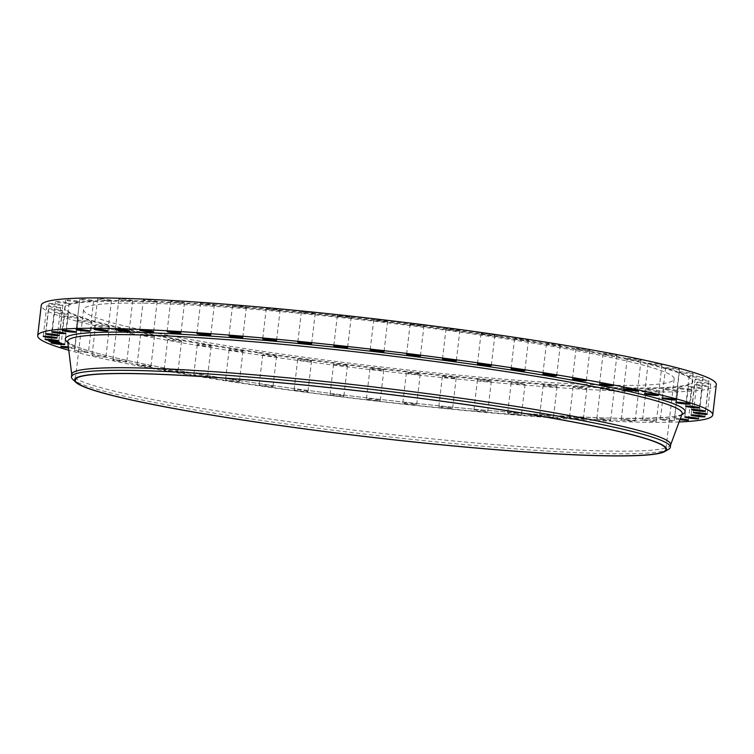 <?xml version="1.0" encoding="UTF-8"?>
<svg xmlns="http://www.w3.org/2000/svg" width="754" height="754" viewBox="0 0 754 754"><rect width="100%" height="100%" fill="white"/><g stroke="black" fill="none" stroke-linecap="round" stroke-linejoin="round"><path stroke-width="0.57" stroke-dasharray="3.77 2.83" d="M61.932 310.761A6.965 0.518 6.7 0 1 54.156 310.167A6.965 0.518 6.7 0 1 48.624 309.008A6.965 0.518 6.7 0 1 49.151 308.867A6.965 0.518 6.7 0 1 56.918 309.46A6.965 0.518 6.7 0 1 62.459 310.629A6.965 0.518 6.7 0 1 61.932 310.761M716.3 384.597A339.837 25.485 6.7 0 1 249.329 353.522A339.837 25.485 6.7 0 1 41.263 305.304M258.349 352.929A316.162 23.704 6.7 0 1 64.778 308.066A316.162 23.704 6.7 0 1 499.214 336.972A316.162 23.704 6.7 0 1 692.785 381.835A316.162 23.704 6.7 0 1 258.349 352.929M59.755 307.802A6.965 0.518 6.7 0 1 51.951 307.142A6.965 0.518 6.7 0 1 46.795 306.02A6.965 0.518 6.7 0 1 47.653 305.879A6.965 0.518 6.7 0 1 55.466 306.529A6.965 0.518 6.7 0 1 60.622 307.651A6.965 0.518 6.7 0 1 59.755 307.802M61.602 305.295A6.965 0.518 6.7 0 1 53.826 304.588A6.965 0.518 6.7 0 1 49.048 303.523A6.965 0.518 6.7 0 1 50.329 303.372A6.965 0.518 6.7 0 1 58.096 304.079A6.965 0.518 6.7 0 1 62.884 305.144A6.965 0.518 6.7 0 1 61.602 305.295M67.436 303.297A6.965 0.518 6.7 0 1 59.783 302.543A6.965 0.518 6.7 0 1 55.362 301.534A6.965 0.518 6.7 0 1 57.125 301.393A6.965 0.518 6.7 0 1 64.778 302.147A6.965 0.518 6.7 0 1 69.198 303.155A6.965 0.518 6.7 0 1 67.436 303.297M77.181 301.817A6.965 0.518 6.7 0 1 69.717 301.034A6.965 0.518 6.7 0 1 65.655 300.073A6.965 0.518 6.7 0 1 67.973 299.96A6.965 0.518 6.7 0 1 75.428 300.742A6.965 0.518 6.7 0 1 79.49 301.704A6.965 0.518 6.7 0 1 77.181 301.817M90.716 300.884A6.965 0.518 6.7 0 1 83.515 300.073A6.965 0.518 6.7 0 1 79.801 299.178A6.965 0.518 6.7 0 1 82.723 299.093A6.965 0.518 6.7 0 1 89.924 299.894A6.965 0.518 6.7 0 1 93.637 300.799A6.965 0.518 6.7 0 1 90.716 300.884M107.879 300.497A6.965 0.518 6.7 0 1 97.624 298.838A6.965 0.518 6.7 0 1 101.196 298.801A6.965 0.518 6.7 0 1 111.46 300.46A6.965 0.518 6.7 0 1 107.879 300.497M128.444 300.676A6.965 0.518 6.7 0 1 118.887 299.074A6.965 0.518 6.7 0 1 123.166 299.093A6.965 0.518 6.7 0 1 132.723 300.695A6.965 0.518 6.7 0 1 128.444 300.676M152.167 301.411A6.965 0.518 6.7 0 1 143.335 299.875A6.965 0.518 6.7 0 1 148.35 299.96A6.965 0.518 6.7 0 1 157.171 301.496A6.965 0.518 6.7 0 1 152.167 301.411M178.736 302.693A6.965 0.518 6.7 0 1 170.658 301.232A6.965 0.518 6.7 0 1 176.427 301.393A6.965 0.518 6.7 0 1 184.494 302.854A6.965 0.518 6.7 0 1 178.736 302.693M207.812 304.503A6.965 0.518 6.7 0 1 200.517 303.127A6.965 0.518 6.7 0 1 207.048 303.372A6.965 0.518 6.7 0 1 214.353 304.748A6.965 0.518 6.7 0 1 207.812 304.503M239.046 306.831A6.965 0.518 6.7 0 1 232.524 305.54A6.965 0.518 6.7 0 1 239.838 305.87A6.965 0.518 6.7 0 1 246.36 307.161A6.965 0.518 6.7 0 1 239.046 306.831M272.034 309.63A6.965 0.518 6.7 0 1 266.285 308.433A6.965 0.518 6.7 0 1 274.362 308.867A6.965 0.518 6.7 0 1 280.12 310.064A6.965 0.518 6.7 0 1 272.034 309.63M306.369 312.872A6.965 0.518 6.7 0 1 301.374 311.779A6.965 0.518 6.7 0 1 310.214 312.316A6.965 0.518 6.7 0 1 315.21 313.41A6.965 0.518 6.7 0 1 306.369 312.872M341.609 316.529A6.965 0.518 6.7 0 1 337.349 315.54A6.965 0.518 6.7 0 1 346.915 316.171A6.965 0.518 6.7 0 1 351.185 317.161A6.965 0.518 6.7 0 1 341.609 316.529M377.32 320.535A6.965 0.518 6.7 0 1 373.758 319.649A6.965 0.518 6.7 0 1 384.022 320.393A6.965 0.518 6.7 0 1 387.594 321.279A6.965 0.518 6.7 0 1 377.32 320.535M413.051 324.842A6.965 0.518 6.7 0 1 410.138 324.069A6.965 0.518 6.7 0 1 413.918 324.05A6.965 0.518 6.7 0 1 421.062 324.927A6.965 0.518 6.7 0 1 423.974 325.7A6.965 0.518 6.7 0 1 420.204 325.719A6.965 0.518 6.7 0 1 413.051 324.842M448.347 329.413A6.965 0.518 6.7 0 1 446.048 328.744A6.965 0.518 6.7 0 1 450.166 328.753A6.965 0.518 6.7 0 1 457.574 329.705A6.965 0.518 6.7 0 1 459.874 330.365A6.965 0.518 6.7 0 1 455.755 330.365A6.965 0.518 6.7 0 1 448.347 329.413M482.767 334.173A6.965 0.518 6.7 0 1 481.014 333.617A6.965 0.518 6.7 0 1 485.501 333.645A6.965 0.518 6.7 0 1 493.097 334.682A6.965 0.518 6.7 0 1 494.85 335.238A6.965 0.518 6.7 0 1 490.364 335.2A6.965 0.518 6.7 0 1 482.767 334.173M515.887 339.064A6.965 0.518 6.7 0 1 514.614 338.612A6.965 0.518 6.7 0 1 519.459 338.678A6.965 0.518 6.7 0 1 527.178 339.781A6.965 0.518 6.7 0 1 528.45 340.233A6.965 0.518 6.7 0 1 523.596 340.167A6.965 0.518 6.7 0 1 515.887 339.064M547.281 344.041A6.965 0.518 6.7 0 1 546.414 343.683A6.965 0.518 6.7 0 1 551.636 343.786A6.965 0.518 6.7 0 1 559.393 344.946A6.965 0.518 6.7 0 1 560.25 345.304A6.965 0.518 6.7 0 1 555.029 345.2A6.965 0.518 6.7 0 1 547.281 344.041M576.546 349.027A6.965 0.518 6.7 0 1 576.028 348.753A6.965 0.518 6.7 0 1 581.626 348.895A6.965 0.518 6.7 0 1 589.336 350.11A6.965 0.518 6.7 0 1 589.854 350.384A6.965 0.518 6.7 0 1 584.256 350.242A6.965 0.518 6.7 0 1 576.546 349.027M603.332 353.956A6.965 0.518 6.7 0 1 603.068 353.777A6.965 0.518 6.7 0 1 609.053 353.956A6.965 0.518 6.7 0 1 616.631 355.219A6.965 0.518 6.7 0 1 616.895 355.398A6.965 0.518 6.7 0 1 610.919 355.219A6.965 0.518 6.7 0 1 603.332 353.956M627.3 358.772A6.965 0.518 6.7 0 1 627.196 358.668A6.965 0.518 6.7 0 1 633.567 358.895A6.965 0.518 6.7 0 1 640.938 360.186A6.965 0.518 6.7 0 1 641.032 360.289A6.965 0.518 6.7 0 1 634.661 360.073A6.965 0.518 6.7 0 1 627.3 358.772M648.129 363.419A6.965 0.518 6.7 0 1 648.12 363.381A6.965 0.518 6.7 0 1 654.877 363.645A6.965 0.518 6.7 0 1 661.946 364.974A6.965 0.518 6.7 0 1 661.955 365.002A6.965 0.518 6.7 0 1 655.198 364.738A6.965 0.518 6.7 0 1 648.129 363.419M665.584 367.829A6.965 0.518 6.7 0 1 672.709 368.169A6.965 0.518 6.7 0 1 679.401 369.479A6.965 0.518 6.7 0 1 679.392 369.498A6.965 0.518 6.7 0 1 672.257 369.158A6.965 0.518 6.7 0 1 665.565 367.848A6.965 0.518 6.7 0 1 665.584 367.829M679.42 371.948A6.965 0.518 6.7 0 1 686.856 372.382A6.965 0.518 6.7 0 1 693.152 373.645A6.965 0.518 6.7 0 1 693.058 373.72A6.965 0.518 6.7 0 1 685.622 373.287A6.965 0.518 6.7 0 1 679.326 372.024A6.965 0.518 6.7 0 1 679.42 371.948M689.486 375.737A6.965 0.518 6.7 0 1 697.13 376.255A6.965 0.518 6.7 0 1 703.048 377.471A6.965 0.518 6.7 0 1 702.775 377.584A6.965 0.518 6.7 0 1 695.131 377.066A6.965 0.518 6.7 0 1 689.213 375.85A6.965 0.518 6.7 0 1 689.486 375.737M695.64 379.13A6.965 0.518 6.7 0 1 703.407 379.724A6.965 0.518 6.7 0 1 708.939 380.893A6.965 0.518 6.7 0 1 708.411 381.034A6.965 0.518 6.7 0 1 700.645 380.44A6.965 0.518 6.7 0 1 695.113 379.271A6.965 0.518 6.7 0 1 695.64 379.13M697.808 382.099A6.965 0.518 6.7 0 1 705.621 382.759A6.965 0.518 6.7 0 1 710.777 383.88A6.965 0.518 6.7 0 1 709.91 384.022A6.965 0.518 6.7 0 1 702.097 383.362A6.965 0.518 6.7 0 1 696.941 382.25A6.965 0.518 6.7 0 1 697.808 382.099M695.961 384.606A6.965 0.518 6.7 0 1 703.736 385.313A6.965 0.518 6.7 0 1 708.515 386.378A6.965 0.518 6.7 0 1 707.243 386.529A6.965 0.518 6.7 0 1 699.467 385.812A6.965 0.518 6.7 0 1 694.688 384.757A6.965 0.518 6.7 0 1 695.961 384.606M690.136 386.604A6.965 0.518 6.7 0 1 697.789 387.358A6.965 0.518 6.7 0 1 702.2 388.367A6.965 0.518 6.7 0 1 700.438 388.508A6.965 0.518 6.7 0 1 692.785 387.754A6.965 0.518 6.7 0 1 688.374 386.745A6.965 0.518 6.7 0 1 690.136 386.604M680.391 388.084A6.965 0.518 6.7 0 1 687.846 388.866A6.965 0.518 6.7 0 1 691.908 389.827A6.965 0.518 6.7 0 1 689.599 389.941A6.965 0.518 6.7 0 1 682.134 389.158A6.965 0.518 6.7 0 1 678.072 388.197A6.965 0.518 6.7 0 1 680.391 388.084M666.847 389.017A6.965 0.518 6.7 0 1 674.048 389.818A6.965 0.518 6.7 0 1 677.761 390.723A6.965 0.518 6.7 0 1 674.839 390.808A6.965 0.518 6.7 0 1 667.639 390.007A6.965 0.518 6.7 0 1 663.925 389.102A6.965 0.518 6.7 0 1 666.847 389.017M649.684 389.403A6.965 0.518 6.7 0 1 659.939 391.062A6.965 0.518 6.7 0 1 656.366 391.1A6.965 0.518 6.7 0 1 646.112 389.441A6.965 0.518 6.7 0 1 649.684 389.403M629.119 389.224A6.965 0.518 6.7 0 1 638.676 390.826A6.965 0.518 6.7 0 1 634.397 390.808A6.965 0.518 6.7 0 1 624.84 389.205A6.965 0.518 6.7 0 1 629.119 389.224M605.396 388.489A6.965 0.518 6.7 0 1 614.227 390.025A6.965 0.518 6.7 0 1 609.213 389.941A6.965 0.518 6.7 0 1 600.391 388.404A6.965 0.518 6.7 0 1 605.396 388.489M578.836 387.207A6.965 0.518 6.7 0 1 586.904 388.668A6.965 0.518 6.7 0 1 581.136 388.508A6.965 0.518 6.7 0 1 573.068 387.047A6.965 0.518 6.7 0 1 578.836 387.207M549.751 385.388A6.965 0.518 6.7 0 1 557.046 386.774A6.965 0.518 6.7 0 1 550.514 386.529A6.965 0.518 6.7 0 1 543.219 385.153A6.965 0.518 6.7 0 1 549.751 385.388M518.516 383.07A6.965 0.518 6.7 0 1 525.038 384.361A6.965 0.518 6.7 0 1 517.734 384.031A6.965 0.518 6.7 0 1 511.212 382.74A6.965 0.518 6.7 0 1 518.516 383.07M485.529 380.27A6.965 0.518 6.7 0 1 491.278 381.467A6.965 0.518 6.7 0 1 483.201 381.034A6.965 0.518 6.7 0 1 477.452 379.837A6.965 0.518 6.7 0 1 485.529 380.27M451.194 377.019A6.965 0.518 6.7 0 1 456.189 378.112A6.965 0.518 6.7 0 1 447.358 377.584A6.965 0.518 6.7 0 1 442.362 376.491A6.965 0.518 6.7 0 1 451.194 377.019M415.954 373.371A6.965 0.518 6.7 0 1 420.214 374.361A6.965 0.518 6.7 0 1 410.647 373.73A6.965 0.518 6.7 0 1 406.387 372.74A6.965 0.518 6.7 0 1 415.954 373.371M380.242 369.366A6.965 0.518 6.7 0 1 383.805 370.252A6.965 0.518 6.7 0 1 373.541 369.507A6.965 0.518 6.7 0 1 369.978 368.621A6.965 0.518 6.7 0 1 380.242 369.366M344.512 365.059A6.965 0.518 6.7 0 1 347.424 365.831A6.965 0.518 6.7 0 1 343.654 365.85A6.965 0.518 6.7 0 1 336.501 364.974A6.965 0.518 6.7 0 1 333.588 364.201A6.965 0.518 6.7 0 1 337.358 364.182A6.965 0.518 6.7 0 1 344.512 365.059M309.215 360.487A6.965 0.518 6.7 0 1 311.515 361.157A6.965 0.518 6.7 0 1 307.396 361.147A6.965 0.518 6.7 0 1 299.988 360.195A6.965 0.518 6.7 0 1 297.689 359.526A6.965 0.518 6.7 0 1 301.807 359.535A6.965 0.518 6.7 0 1 309.215 360.487M274.795 355.728A6.965 0.518 6.7 0 1 276.548 356.284A6.965 0.518 6.7 0 1 272.071 356.256A6.965 0.518 6.7 0 1 264.475 355.219A6.965 0.518 6.7 0 1 262.712 354.663A6.965 0.518 6.7 0 1 267.199 354.7A6.965 0.518 6.7 0 1 274.795 355.728M241.676 350.827A6.965 0.518 6.7 0 1 242.948 351.289A6.965 0.518 6.7 0 1 238.104 351.223A6.965 0.518 6.7 0 1 230.394 350.12A6.965 0.518 6.7 0 1 229.122 349.658A6.965 0.518 6.7 0 1 233.966 349.733A6.965 0.518 6.7 0 1 241.676 350.827M210.291 345.86A6.965 0.518 6.7 0 1 211.148 346.218A6.965 0.518 6.7 0 1 205.927 346.114A6.965 0.518 6.7 0 1 198.17 344.955A6.965 0.518 6.7 0 1 197.312 344.597A6.965 0.518 6.7 0 1 202.534 344.701A6.965 0.518 6.7 0 1 210.291 345.86M181.017 340.874A6.965 0.518 6.7 0 1 181.535 341.147A6.965 0.518 6.7 0 1 175.936 340.997A6.965 0.518 6.7 0 1 168.227 339.781A6.965 0.518 6.7 0 1 167.708 339.517A6.965 0.518 6.7 0 1 173.307 339.658A6.965 0.518 6.7 0 1 181.017 340.874M154.231 335.945A6.965 0.518 6.7 0 1 154.495 336.124A6.965 0.518 6.7 0 1 148.519 335.945A6.965 0.518 6.7 0 1 140.932 334.682A6.965 0.518 6.7 0 1 140.668 334.503A6.965 0.518 6.7 0 1 146.653 334.682A6.965 0.518 6.7 0 1 154.231 335.945M130.272 331.129A6.965 0.518 6.7 0 1 130.367 331.232A6.965 0.518 6.7 0 1 123.995 331.006A6.965 0.518 6.7 0 1 116.625 329.705A6.965 0.518 6.7 0 1 116.531 329.602A6.965 0.518 6.7 0 1 122.902 329.828A6.965 0.518 6.7 0 1 130.272 331.129M109.434 326.482A6.965 0.518 6.7 0 1 109.443 326.52A6.965 0.518 6.7 0 1 102.685 326.246A6.965 0.518 6.7 0 1 95.626 324.927A6.965 0.518 6.7 0 1 95.607 324.889A6.965 0.518 6.7 0 1 102.365 325.163A6.965 0.518 6.7 0 1 109.434 326.482M91.988 322.071A6.965 0.518 6.7 0 1 84.853 321.732A6.965 0.518 6.7 0 1 78.162 320.422A6.965 0.518 6.7 0 1 78.171 320.403A6.965 0.518 6.7 0 1 85.306 320.733A6.965 0.518 6.7 0 1 91.997 322.043A6.965 0.518 6.7 0 1 91.988 322.071L88.435 352.391A6.965 0.518 6.7 0 1 88.416 352.42A6.965 0.518 6.7 0 1 81.291 352.08A6.965 0.518 6.7 0 1 74.599 350.77A6.965 0.518 6.7 0 1 74.608 350.742A6.965 0.518 6.7 0 1 81.743 351.081A6.965 0.518 6.7 0 1 88.435 352.391M78.143 317.943A6.965 0.518 6.7 0 1 70.706 317.519A6.965 0.518 6.7 0 1 64.41 316.246A6.965 0.518 6.7 0 1 64.505 316.18A6.965 0.518 6.7 0 1 71.941 316.614A6.965 0.518 6.7 0 1 78.237 317.877A6.965 0.518 6.7 0 1 78.143 317.943M68.077 314.164A6.965 0.518 6.7 0 1 60.433 313.645A6.965 0.518 6.7 0 1 54.524 312.429A6.965 0.518 6.7 0 1 54.797 312.316A6.965 0.518 6.7 0 1 62.441 312.835A6.965 0.518 6.7 0 1 68.35 314.05A6.965 0.518 6.7 0 1 68.077 314.164M679.118 421.957A339.837 25.485 6.7 0 1 245.766 383.871A339.837 25.485 6.7 0 1 68.774 350.261M499.299 336.275A316.162 23.704 6.7 0 1 692.869 381.138A316.162 23.704 6.7 0 1 258.433 352.231A316.162 23.704 6.7 0 1 64.863 307.368A316.162 23.704 6.7 0 1 499.299 336.275M265.606 351.75A297.33 22.29 6.7 0 1 83.562 309.564A297.33 22.29 6.7 0 1 492.126 336.755A297.33 22.29 6.7 0 1 674.161 378.942A297.33 22.29 6.7 0 1 265.606 351.75M668.647 449.252A301.506 22.611 6.7 0 1 256.049 419.648A301.506 22.611 6.7 0 1 72.629 379.234M670.655 444.615A301.506 22.611 6.7 0 1 670.56 445.02A301.506 22.611 6.7 0 1 256.351 417.047A301.506 22.611 6.7 0 1 71.762 374.672A301.506 22.611 6.7 0 1 71.753 374.257M679.957 419.705A6.965 0.518 6.7 0 1 674.51 418.545A6.965 0.518 6.7 0 1 676.819 418.432A6.965 0.518 6.7 0 1 680.325 418.715M663.284 419.365A6.965 0.518 6.7 0 1 670.485 420.166A6.965 0.518 6.7 0 1 674.199 421.071A6.965 0.518 6.7 0 1 671.277 421.156A6.965 0.518 6.7 0 1 664.076 420.355A6.965 0.518 6.7 0 1 660.363 419.45A6.965 0.518 6.7 0 1 663.284 419.365M646.121 419.742A6.965 0.518 6.7 0 1 656.376 421.411A6.965 0.518 6.7 0 1 652.804 421.448A6.965 0.518 6.7 0 1 642.54 419.78A6.965 0.518 6.7 0 1 646.121 419.742M625.556 419.563A6.965 0.518 6.7 0 1 635.113 421.175A6.965 0.518 6.7 0 1 630.834 421.156A6.965 0.518 6.7 0 1 621.277 419.554A6.965 0.518 6.7 0 1 625.556 419.563M601.833 418.838A6.965 0.518 6.7 0 1 610.665 420.374A6.965 0.518 6.7 0 1 605.651 420.289A6.965 0.518 6.7 0 1 596.829 418.753A6.965 0.518 6.7 0 1 601.833 418.838M575.264 417.556A6.965 0.518 6.7 0 1 583.342 419.017A6.965 0.518 6.7 0 1 577.573 418.856A6.965 0.518 6.7 0 1 569.506 417.396A6.965 0.518 6.7 0 1 575.264 417.556M546.188 415.737A6.965 0.518 6.7 0 1 553.483 417.122A6.965 0.518 6.7 0 1 546.952 416.877A6.965 0.518 6.7 0 1 539.647 415.492A6.965 0.518 6.7 0 1 546.188 415.737M514.954 413.418A6.965 0.518 6.7 0 1 521.476 414.709A6.965 0.518 6.7 0 1 514.162 414.37A6.965 0.518 6.7 0 1 507.64 413.079A6.965 0.518 6.7 0 1 514.954 413.418M481.966 410.619A6.965 0.518 6.7 0 1 487.715 411.807A6.965 0.518 6.7 0 1 479.638 411.382A6.965 0.518 6.7 0 1 473.88 410.185A6.965 0.518 6.7 0 1 481.966 410.619M447.631 407.367A6.965 0.518 6.7 0 1 452.626 408.461A6.965 0.518 6.7 0 1 443.786 407.933A6.965 0.518 6.7 0 1 438.79 406.84A6.965 0.518 6.7 0 1 447.631 407.367M412.391 403.72A6.965 0.518 6.7 0 1 416.651 404.709A6.965 0.518 6.7 0 1 407.085 404.069A6.965 0.518 6.7 0 1 402.815 403.088A6.965 0.518 6.7 0 1 412.391 403.72M376.68 399.714A6.965 0.518 6.7 0 1 380.242 400.6A6.965 0.518 6.7 0 1 369.978 399.856A6.965 0.518 6.7 0 1 366.406 398.97A6.965 0.518 6.7 0 1 376.68 399.714M340.949 395.398A6.965 0.518 6.7 0 1 343.862 396.17A6.965 0.518 6.7 0 1 340.082 396.199A6.965 0.518 6.7 0 1 332.938 395.322A6.965 0.518 6.7 0 1 330.026 394.549A6.965 0.518 6.7 0 1 333.796 394.531A6.965 0.518 6.7 0 1 340.949 395.398M305.653 390.836A6.965 0.518 6.7 0 1 307.952 391.505A6.965 0.518 6.7 0 1 303.834 391.496A6.965 0.518 6.7 0 1 296.426 390.544A6.965 0.518 6.7 0 1 294.126 389.875A6.965 0.518 6.7 0 1 298.245 389.884A6.965 0.518 6.7 0 1 305.653 390.836M271.233 386.076A6.965 0.518 6.7 0 1 272.986 386.632A6.965 0.518 6.7 0 1 268.499 386.595A6.965 0.518 6.7 0 1 260.903 385.567A6.965 0.518 6.7 0 1 259.15 385.011A6.965 0.518 6.7 0 1 263.636 385.049A6.965 0.518 6.7 0 1 271.233 386.076M238.113 381.175A6.965 0.518 6.7 0 1 239.386 381.637A6.965 0.518 6.7 0 1 234.541 381.562A6.965 0.518 6.7 0 1 226.822 380.468A6.965 0.518 6.7 0 1 225.55 380.007A6.965 0.518 6.7 0 1 230.404 380.082A6.965 0.518 6.7 0 1 238.113 381.175M206.719 376.208A6.965 0.518 6.7 0 1 207.586 376.566A6.965 0.518 6.7 0 1 202.364 376.463A6.965 0.518 6.7 0 1 194.607 375.294A6.965 0.518 6.7 0 1 193.75 374.936A6.965 0.518 6.7 0 1 198.971 375.049A6.965 0.518 6.7 0 1 206.719 376.208M177.454 371.222A6.965 0.518 6.7 0 1 177.972 371.486A6.965 0.518 6.7 0 1 172.374 371.345A6.965 0.518 6.7 0 1 164.664 370.129A6.965 0.518 6.7 0 1 164.146 369.865A6.965 0.518 6.7 0 1 169.744 370.007A6.965 0.518 6.7 0 1 177.454 371.222M150.668 366.293A6.965 0.518 6.7 0 1 150.932 366.472A6.965 0.518 6.7 0 1 144.947 366.293A6.965 0.518 6.7 0 1 137.369 365.03A6.965 0.518 6.7 0 1 137.105 364.851A6.965 0.518 6.7 0 1 143.081 365.03A6.965 0.518 6.7 0 1 150.668 366.293M126.7 361.477A6.965 0.518 6.7 0 1 126.804 361.581A6.965 0.518 6.7 0 1 120.433 361.354A6.965 0.518 6.7 0 1 113.062 360.054A6.965 0.518 6.7 0 1 112.968 359.95A6.965 0.518 6.7 0 1 119.339 360.176A6.965 0.518 6.7 0 1 126.7 361.477M105.871 356.831A6.965 0.518 6.7 0 1 105.88 356.868A6.965 0.518 6.7 0 1 99.123 356.595A6.965 0.518 6.7 0 1 92.054 355.275A6.965 0.518 6.7 0 1 92.045 355.238A6.965 0.518 6.7 0 1 98.802 355.511A6.965 0.518 6.7 0 1 105.871 356.831M68.369 346.953A6.965 0.518 6.7 0 1 74.674 348.225A6.965 0.518 6.7 0 1 74.58 348.291A6.965 0.518 6.7 0 1 68.501 348.018M50.32 341.458L58.784 342.429M59.849 342.373L53.543 341.138L49.01 341.1M49.208 341.185L49.858 341.355M58.539 342.024L50.113 341.11M50.075 341.147L58.793 342.165M56.069 342.156L53.072 341.524L56.107 341.845M53.506 341.769L54.693 341.807L53.515 341.816M55.466 342.08L54.401 341.816L55.579 341.553L52.676 341.317L55.287 341.534M53.053 341.553L55.532 341.619M55.551 341.685L53.1 341.439M682.106 413.908A309.347 23.195 6.7 0 1 257.133 385.209A309.347 23.195 6.7 0 1 67.737 341.741M681.88 414.53A312.052 23.402 6.7 0 1 256.351 383.164A312.052 23.402 6.7 0 1 67.813 342.401M48.624 309.008L45.061 339.347M62.459 310.629L58.887 340.978M692.785 381.835L692.869 381.138M83.562 309.564L75.287 379.997M682.181 413.767C684.321 418.451 613.935 421.448 514.954 412.636C435.623 406.453 338.565 395.398 256.435 383.173C173.109 370.864 106.597 357.547 80.31 348.018C74.495 345.907 70.64 344.107 68.765 342.636L67.7 341.581M674.161 378.942L665.886 449.384M64.778 308.066L64.863 307.368M710.777 383.88L707.205 414.219M696.941 382.25L693.378 412.598M49.048 303.523L45.485 333.871M62.884 305.144L59.312 335.492M708.515 386.378L704.952 416.726M694.688 384.757L691.116 415.096M55.362 301.534L51.8 331.873M69.198 303.155L65.626 333.504M702.2 388.367L698.638 418.715M688.374 386.745L684.802 417.094M65.655 300.073L62.092 330.422M79.49 301.704L75.928 332.043M691.908 389.827L688.345 420.166M678.072 388.197L674.51 418.545M79.801 299.178L76.239 329.517M93.637 300.799L90.075 331.147M677.761 390.723L674.199 421.071M663.925 389.102L660.363 419.45M97.624 298.838L94.061 329.187M111.46 300.46L107.888 330.808M659.939 391.062L656.376 421.411M646.112 389.441L642.54 419.78M118.887 299.074L115.324 329.413M132.723 300.695L129.16 331.044M638.676 390.826L635.113 421.175M624.84 389.205L621.277 419.554M143.335 299.875L139.773 330.214M157.171 301.496L153.609 331.845M614.227 390.025L610.665 420.374M600.391 388.404L596.829 418.753M170.658 301.232L167.096 331.572M184.494 302.854L180.932 333.202M586.904 388.668L583.342 419.017M573.068 387.047L569.506 417.396M200.517 303.127L196.954 333.475M214.353 304.748L210.781 335.096M557.046 386.774L553.483 417.122M543.219 385.153L539.647 415.492M232.524 305.54L228.962 335.888M246.36 307.161L242.788 337.509M525.038 384.361L521.476 414.709M511.212 382.74L507.64 413.079M266.285 308.433L262.722 338.782M280.12 310.064L276.548 340.403M491.278 381.467L487.715 411.807M477.452 379.837L473.88 410.185M301.374 311.779L297.811 342.127M315.21 313.41L311.638 343.758M456.189 378.112L452.626 408.461M442.362 376.491L438.79 406.84M337.349 315.54L333.786 345.879M351.185 317.161L347.613 347.509M420.214 374.361L416.651 404.709M406.387 372.74L402.815 403.088M373.758 319.649L370.195 349.997M387.594 321.279L384.022 351.618M383.805 370.252L380.242 400.6M369.978 368.621L366.406 398.97M410.138 324.069L406.576 354.418M423.974 325.7L420.412 356.039M347.424 365.831L343.862 396.17M333.588 364.201L330.026 394.549M446.048 328.744L442.485 359.093M459.874 330.365L456.311 360.714M311.515 361.157L307.952 391.505M297.689 359.526L294.126 389.875M481.014 333.617L477.452 363.956M494.85 335.238L491.288 365.586M276.548 356.284L272.986 386.632M262.712 354.663L259.15 385.011M514.614 338.612L511.052 368.96M528.45 340.233L524.878 370.582M242.948 351.289L239.386 381.637M229.122 349.658L225.55 380.007M546.414 343.683L542.852 374.031M560.25 345.304L556.688 375.652M211.148 346.218L207.586 376.566M197.312 344.597L193.75 374.936M576.028 348.753L572.465 379.102M589.854 350.384L586.292 380.723M181.535 341.147L177.972 371.486M167.708 339.517L164.146 369.865M603.068 353.777L599.505 384.116M616.895 355.398L613.332 385.746M154.495 336.124L150.932 366.472M140.668 334.503L137.105 364.851M627.196 358.668L623.633 389.017M641.032 360.289L637.469 390.638M130.367 331.232L126.804 361.581M116.531 329.602L112.968 359.95M648.12 363.381L644.557 393.729M661.955 365.002L658.393 395.35M109.443 326.52L105.88 356.868M95.607 324.889L92.045 355.238M679.401 369.479L675.838 399.827M665.565 367.848L662.003 398.197M78.162 320.422L74.599 350.77M693.152 373.645L689.59 403.993M679.326 372.024L675.763 402.372M64.41 316.246L60.848 346.595M78.237 317.877L74.674 348.225M703.048 377.471L699.476 407.82M689.213 375.85L685.65 406.189M54.524 312.429L50.952 342.778M68.35 314.05L64.787 344.399M708.939 380.893L705.376 411.241M695.113 379.271L691.541 409.62M46.795 306.02L43.223 336.369M60.622 307.651L57.059 337.999"/><path stroke-width="1.13" d="M58.36 341.11A6.965 0.518 6.7 0 1 50.593 340.516A6.965 0.518 6.7 0 1 45.061 339.347A6.965 0.518 6.7 0 1 45.589 339.215A6.965 0.518 6.7 0 1 53.355 339.809A6.965 0.518 6.7 0 1 58.887 340.978A6.965 0.518 6.7 0 1 58.36 341.11M68.774 350.261A339.837 25.485 6.7 0 1 37.7 335.643L41.263 305.304A339.837 25.485 6.7 0 1 508.234 336.378A339.837 25.485 6.7 0 1 716.3 384.597L712.737 414.945A339.837 25.485 6.7 0 1 679.118 421.957M37.7 335.643A339.837 25.485 6.7 0 1 504.671 366.727A339.837 25.485 6.7 0 1 712.737 414.945M257.331 422.193A297.33 22.29 6.7 0 1 75.287 379.997A297.33 22.29 6.7 0 1 483.851 407.188A297.33 22.29 6.7 0 1 665.886 449.384A297.33 22.29 6.7 0 1 257.331 422.193M257.067 422.212A298.028 22.347 6.7 0 1 75.768 382.259A298.028 22.347 6.7 0 1 484.115 407.169A298.028 22.347 6.7 0 1 664.905 451.467A298.028 22.347 6.7 0 1 257.067 422.212M75.768 382.259L72.629 379.234A301.506 22.611 6.7 0 1 71.451 376.868A301.506 22.611 6.7 0 1 485.755 404.436A301.506 22.611 6.7 0 1 670.353 447.226A301.506 22.611 6.7 0 1 668.647 449.252L664.905 451.467M71.451 376.868L71.753 374.257A301.506 22.611 6.7 0 1 486.057 401.835A301.506 22.611 6.7 0 1 670.655 444.615L670.353 447.226M694.245 412.447A6.965 0.518 6.7 0 1 702.049 413.107A6.965 0.518 6.7 0 1 707.205 414.219A6.965 0.518 6.7 0 1 706.347 414.37A6.965 0.518 6.7 0 1 698.534 413.71A6.965 0.518 6.7 0 1 693.378 412.598A6.965 0.518 6.7 0 1 694.245 412.447M58.039 335.643A6.965 0.518 6.7 0 1 50.264 334.927A6.965 0.518 6.7 0 1 45.485 333.871A6.965 0.518 6.7 0 1 46.757 333.72A6.965 0.518 6.7 0 1 54.533 334.427A6.965 0.518 6.7 0 1 59.312 335.492A6.965 0.518 6.7 0 1 58.039 335.643M692.398 414.945A6.965 0.518 6.7 0 1 700.174 415.661A6.965 0.518 6.7 0 1 704.952 416.726A6.965 0.518 6.7 0 1 703.671 416.877A6.965 0.518 6.7 0 1 695.904 416.161A6.965 0.518 6.7 0 1 691.116 415.096A6.965 0.518 6.7 0 1 692.398 414.945M63.864 333.645A6.965 0.518 6.7 0 1 56.211 332.891A6.965 0.518 6.7 0 1 51.8 331.873A6.965 0.518 6.7 0 1 53.562 331.732A6.965 0.518 6.7 0 1 61.215 332.486A6.965 0.518 6.7 0 1 65.626 333.504A6.965 0.518 6.7 0 1 63.864 333.645M686.564 416.953A6.965 0.518 6.7 0 1 694.217 417.707A6.965 0.518 6.7 0 1 698.638 418.715A6.965 0.518 6.7 0 1 696.875 418.856A6.965 0.518 6.7 0 1 689.222 418.102A6.965 0.518 6.7 0 1 684.802 417.094A6.965 0.518 6.7 0 1 686.564 416.953M73.609 332.165A6.965 0.518 6.7 0 1 66.154 331.383A6.965 0.518 6.7 0 1 62.092 330.422A6.965 0.518 6.7 0 1 64.401 330.299A6.965 0.518 6.7 0 1 71.866 331.091A6.965 0.518 6.7 0 1 75.928 332.043A6.965 0.518 6.7 0 1 73.609 332.165M680.325 418.715A6.965 0.518 6.7 0 1 688.345 420.166A6.965 0.518 6.7 0 1 686.027 420.289A6.965 0.518 6.7 0 1 679.957 419.705M87.153 331.232A6.965 0.518 6.7 0 1 79.952 330.422A6.965 0.518 6.7 0 1 76.239 329.517A6.965 0.518 6.7 0 1 79.161 329.432A6.965 0.518 6.7 0 1 86.361 330.243A6.965 0.518 6.7 0 1 90.075 331.147A6.965 0.518 6.7 0 1 87.153 331.232M104.316 330.846A6.965 0.518 6.7 0 1 94.061 329.187A6.965 0.518 6.7 0 1 97.634 329.149A6.965 0.518 6.7 0 1 107.888 330.808A6.965 0.518 6.7 0 1 104.316 330.846M124.881 331.025A6.965 0.518 6.7 0 1 115.324 329.413A6.965 0.518 6.7 0 1 119.603 329.432A6.965 0.518 6.7 0 1 129.16 331.044A6.965 0.518 6.7 0 1 124.881 331.025M148.604 331.76A6.965 0.518 6.7 0 1 139.773 330.214A6.965 0.518 6.7 0 1 144.787 330.299A6.965 0.518 6.7 0 1 153.609 331.845A6.965 0.518 6.7 0 1 148.604 331.76M175.164 333.042A6.965 0.518 6.7 0 1 167.096 331.572A6.965 0.518 6.7 0 1 172.864 331.732A6.965 0.518 6.7 0 1 180.932 333.202A6.965 0.518 6.7 0 1 175.164 333.042M204.249 334.851A6.965 0.518 6.7 0 1 196.954 333.475A6.965 0.518 6.7 0 1 203.486 333.711A6.965 0.518 6.7 0 1 210.781 335.096A6.965 0.518 6.7 0 1 204.249 334.851M235.484 337.179A6.965 0.518 6.7 0 1 228.962 335.888A6.965 0.518 6.7 0 1 236.266 336.218A6.965 0.518 6.7 0 1 242.788 337.509A6.965 0.518 6.7 0 1 235.484 337.179M268.471 339.979A6.965 0.518 6.7 0 1 262.722 338.782A6.965 0.518 6.7 0 1 270.799 339.215A6.965 0.518 6.7 0 1 276.548 340.403A6.965 0.518 6.7 0 1 268.471 339.979M302.806 343.221A6.965 0.518 6.7 0 1 297.811 342.127A6.965 0.518 6.7 0 1 306.642 342.665A6.965 0.518 6.7 0 1 311.638 343.758A6.965 0.518 6.7 0 1 302.806 343.221M338.046 346.868A6.965 0.518 6.7 0 1 333.786 345.879A6.965 0.518 6.7 0 1 343.353 346.52A6.965 0.518 6.7 0 1 347.613 347.509A6.965 0.518 6.7 0 1 338.046 346.868M373.758 350.874A6.965 0.518 6.7 0 1 370.195 349.997A6.965 0.518 6.7 0 1 380.459 350.742A6.965 0.518 6.7 0 1 384.022 351.618A6.965 0.518 6.7 0 1 373.758 350.874M409.488 355.191A6.965 0.518 6.7 0 1 406.576 354.418A6.965 0.518 6.7 0 1 410.346 354.399A6.965 0.518 6.7 0 1 417.499 355.266A6.965 0.518 6.7 0 1 420.412 356.039A6.965 0.518 6.7 0 1 416.642 356.067A6.965 0.518 6.7 0 1 409.488 355.191M444.785 359.752A6.965 0.518 6.7 0 1 442.485 359.093A6.965 0.518 6.7 0 1 446.604 359.093A6.965 0.518 6.7 0 1 454.012 360.054A6.965 0.518 6.7 0 1 456.311 360.714A6.965 0.518 6.7 0 1 452.193 360.714A6.965 0.518 6.7 0 1 444.785 359.752M479.205 364.521A6.965 0.518 6.7 0 1 477.452 363.956A6.965 0.518 6.7 0 1 481.929 363.993A6.965 0.518 6.7 0 1 489.525 365.021A6.965 0.518 6.7 0 1 491.288 365.586A6.965 0.518 6.7 0 1 486.801 365.549A6.965 0.518 6.7 0 1 479.205 364.521M512.324 369.413A6.965 0.518 6.7 0 1 511.052 368.96A6.965 0.518 6.7 0 1 515.896 369.026A6.965 0.518 6.7 0 1 523.606 370.129A6.965 0.518 6.7 0 1 524.878 370.582A6.965 0.518 6.7 0 1 520.034 370.516A6.965 0.518 6.7 0 1 512.324 369.413M543.709 374.389A6.965 0.518 6.7 0 1 542.852 374.031A6.965 0.518 6.7 0 1 548.073 374.135A6.965 0.518 6.7 0 1 555.83 375.294A6.965 0.518 6.7 0 1 556.688 375.652A6.965 0.518 6.7 0 1 551.466 375.549A6.965 0.518 6.7 0 1 543.709 374.389M572.983 379.366A6.965 0.518 6.7 0 1 572.465 379.102A6.965 0.518 6.7 0 1 578.064 379.243A6.965 0.518 6.7 0 1 585.773 380.459A6.965 0.518 6.7 0 1 586.292 380.723A6.965 0.518 6.7 0 1 580.693 380.582A6.965 0.518 6.7 0 1 572.983 379.366M599.769 384.295A6.965 0.518 6.7 0 1 599.505 384.116A6.965 0.518 6.7 0 1 605.481 384.304A6.965 0.518 6.7 0 1 613.068 385.558A6.965 0.518 6.7 0 1 613.332 385.746A6.965 0.518 6.7 0 1 607.347 385.558A6.965 0.518 6.7 0 1 599.769 384.295M623.728 389.121A6.965 0.518 6.7 0 1 623.633 389.017A6.965 0.518 6.7 0 1 630.005 389.243A6.965 0.518 6.7 0 1 637.375 390.534A6.965 0.518 6.7 0 1 637.469 390.638A6.965 0.518 6.7 0 1 631.098 390.412A6.965 0.518 6.7 0 1 623.728 389.121M644.566 393.758A6.965 0.518 6.7 0 1 644.557 393.729A6.965 0.518 6.7 0 1 651.315 393.993A6.965 0.518 6.7 0 1 658.374 395.313A6.965 0.518 6.7 0 1 658.393 395.35A6.965 0.518 6.7 0 1 651.635 395.087A6.965 0.518 6.7 0 1 644.566 393.758M662.012 398.178A6.965 0.518 6.7 0 1 669.147 398.508A6.965 0.518 6.7 0 1 675.838 399.827A6.965 0.518 6.7 0 1 675.829 399.846A6.965 0.518 6.7 0 1 668.694 399.507A6.965 0.518 6.7 0 1 662.003 398.197A6.965 0.518 6.7 0 1 662.012 398.178M675.857 402.297A6.965 0.518 6.7 0 1 683.294 402.73A6.965 0.518 6.7 0 1 689.59 403.993A6.965 0.518 6.7 0 1 689.495 404.069A6.965 0.518 6.7 0 1 682.059 403.635A6.965 0.518 6.7 0 1 675.763 402.372A6.965 0.518 6.7 0 1 675.857 402.297M68.501 348.018A6.965 0.518 6.7 0 1 60.848 346.595A6.965 0.518 6.7 0 1 60.942 346.52A6.965 0.518 6.7 0 1 68.369 346.953M685.923 406.086A6.965 0.518 6.7 0 1 693.567 406.604A6.965 0.518 6.7 0 1 699.476 407.82A6.965 0.518 6.7 0 1 699.203 407.923A6.965 0.518 6.7 0 1 691.559 407.405A6.965 0.518 6.7 0 1 685.65 406.189A6.965 0.518 6.7 0 1 685.923 406.086M64.514 344.512A6.965 0.518 6.7 0 1 56.87 343.994A6.965 0.518 6.7 0 1 50.952 342.778A6.965 0.518 6.7 0 1 51.225 342.665A6.965 0.518 6.7 0 1 58.869 343.183A6.965 0.518 6.7 0 1 64.787 344.399A6.965 0.518 6.7 0 1 64.514 344.512M692.068 409.479A6.965 0.518 6.7 0 1 699.844 410.072A6.965 0.518 6.7 0 1 705.376 411.241A6.965 0.518 6.7 0 1 704.849 411.373A6.965 0.518 6.7 0 1 697.082 410.779A6.965 0.518 6.7 0 1 691.541 409.62A6.965 0.518 6.7 0 1 692.068 409.479M56.192 338.141A6.965 0.518 6.7 0 1 48.379 337.481A6.965 0.518 6.7 0 1 43.223 336.369A6.965 0.518 6.7 0 1 44.09 336.218A6.965 0.518 6.7 0 1 51.903 336.878A6.965 0.518 6.7 0 1 57.059 337.999A6.965 0.518 6.7 0 1 56.192 338.141M53.525 341.308L59.952 342.476L55.315 342.344L48.887 341.176L53.525 341.308M58.784 342.429L59.849 342.373M49.613 341.176L50.32 341.458M50.113 341.11L58.774 342.335L50.056 341.308M56.05 341.996L52.837 341.581L56.013 341.977M56.088 342.014L53.053 341.694L56.069 342.099M55.862 342.071L54.938 341.977L55.862 342.062M55.41 342.09L54.373 341.986L55.41 342.09M54.618 341.977L52.837 341.675L54.618 341.948M71.762 374.672L67.737 341.741A309.347 23.195 6.7 0 1 492.805 369.601A309.347 23.195 6.7 0 1 682.106 413.908L682.144 413.805M67.813 342.401A312.052 23.402 6.7 0 1 494.087 367.424A312.052 23.402 6.7 0 1 681.88 414.53M670.56 445.02L682.106 413.908"/></g></svg>
